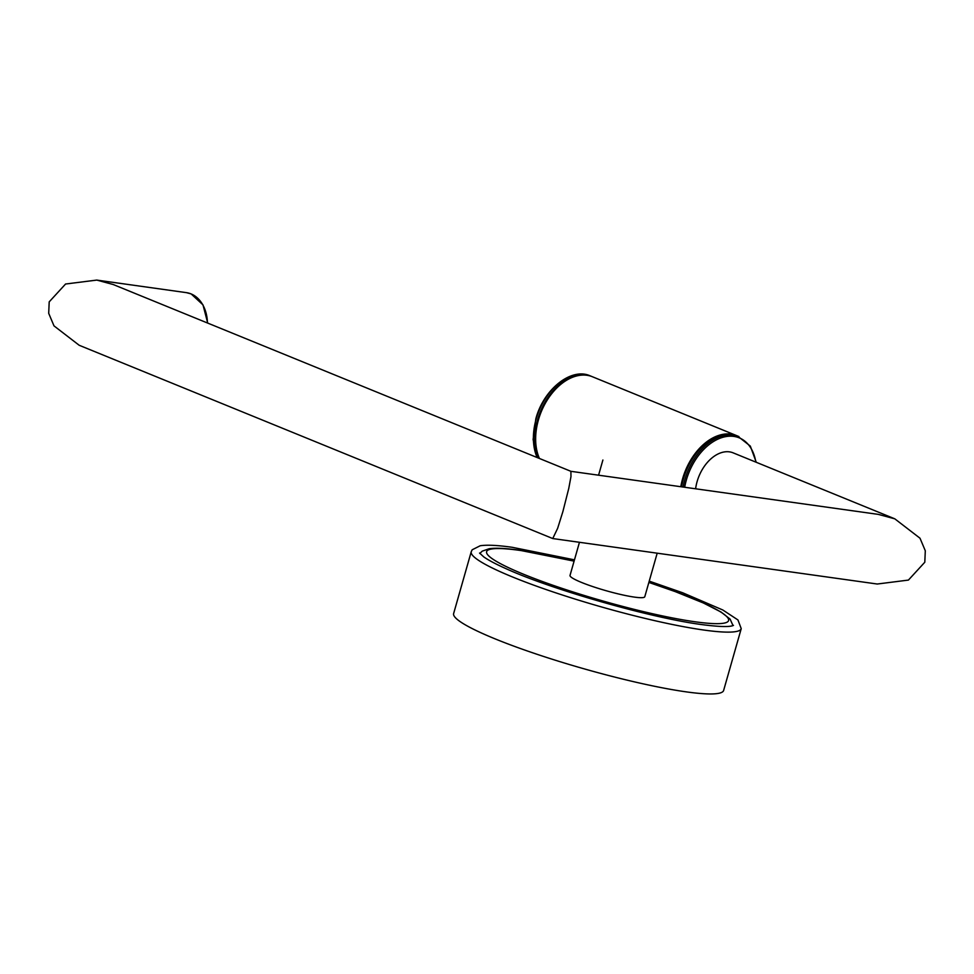 <?xml version="1.0" encoding="UTF-8"?>
<svg xmlns="http://www.w3.org/2000/svg" width="974" height="974" viewBox="0 0 974 974"><rect width="100%" height="100%" fill="white"/><g stroke="black" fill="none" stroke-linecap="round" stroke-linejoin="round"><path stroke-width="1.46" d="M732.996 625.588A131.733 16.339 15.9 0 0 732.996 625.551L730.11 619.123L721.077 612.049L703.386 602.991L675.226 591.608L648.867 582.428A125.622 15.572 15.9 0 1 694.779 621.741A125.622 15.572 15.9 0 1 523.866 574.368A125.622 15.572 15.9 0 1 520.031 550.42A125.622 15.572 15.9 0 1 574.088 561.182M574.465 559.843L512.202 547.303C497.714 545.233 487.037 544.722 480.194 545.757L472.159 549.799L471.233 551.747L453.628 613.571A140.366 17.41 15.9 0 0 536.126 653.98A140.366 17.41 15.9 0 0 686.256 691.869A140.366 17.41 15.9 0 0 723.621 690.481L741.226 628.656L737.963 619.963L722.818 609.992L682.725 592.789L649.232 581.137M574.1 561.134L519.166 550.176C505.944 548.277 495.961 547.79 489.228 548.715L482.215 551.162L479.865 553.451A131.733 16.339 15.9 0 0 479.841 553.476M695.619 488.79A34.553 22.804 -67.8 0 1 729.477 451.863A34.553 22.804 -67.8 0 1 733.142 452.849L894.814 518.838L878.341 514.394L570.898 471.319L570.971 476.603L568.767 488.412L562.899 511.533L557.652 528.298L552.745 538.549L79.186 345.271L53.996 325.876L48.7 313.324L49.199 301.867L65.575 284.018L96.755 280.086L113.228 284.53L570.934 471.331M681.593 486.83A51.829 34.212 -67.8 0 1 683.358 479.086A51.829 34.212 -67.8 0 1 737.415 435.926L750.321 446.104L756.262 462.285M681.532 486.817A50.745 33.493 -67.8 0 1 683.322 478.879A50.745 33.493 -67.8 0 1 699.174 449.842M538.683 458.17A51.829 34.212 -67.8 0 1 537.66 419.624A51.829 34.212 -67.8 0 1 591.717 376.463A51.829 34.212 -67.8 0 1 592.082 376.621M535.712 436.048A50.745 33.493 -67.8 0 1 538.379 419.721A50.745 33.493 -67.8 0 1 554.23 390.684M680.802 486.72A51.829 34.212 -67.8 0 1 682.604 478.782A51.829 34.212 -67.8 0 1 736.661 435.622A51.829 34.212 -67.8 0 1 737.038 435.78M539.438 458.474A51.829 34.212 -67.8 0 1 538.415 419.928A51.829 34.212 -67.8 0 1 592.46 376.768L736.661 435.622M579.457 542.299L570.021 575.427A38.875 4.821 15.9 0 0 592.874 586.616A38.875 4.821 15.9 0 0 634.439 597.111A38.875 4.821 15.9 0 0 644.788 596.721L657.194 553.183M552.806 538.561L877.245 584.023L908.425 580.078L924.801 562.229L925.3 550.773L920.004 538.22L894.814 518.838M471.233 551.747A140.366 17.41 15.9 0 0 553.743 592.155A140.366 17.41 15.9 0 0 703.861 630.044A140.366 17.41 15.9 0 0 741.226 628.656M683.164 487.049A51.829 34.212 -67.8 0 1 684.856 479.695A51.829 34.212 -67.8 0 1 738.913 436.547M755.848 462.114A50.745 33.493 112.2 0 0 723.597 437.095A50.745 33.493 112.2 0 0 686.329 480.109A50.745 33.493 112.2 0 0 684.673 487.256M591.717 376.463L590.207 375.854A51.829 34.212 112.2 0 0 536.163 419.003A51.829 34.212 112.2 0 0 537.185 457.561M207.45 322.978A34.553 25.604 -82 0 0 191.05 293.892A34.553 25.604 -82 0 0 186.448 292.65L191.16 293.929L202.994 304.886L207.718 323.088M733.471 625.369L732.691 625.698C728.552 627.122 718.142 626.732 701.463 624.541C650.949 617.942 551.406 589.477 505.944 568.646C495.729 564.056 488.327 560.135 483.749 556.885L479.561 553.037M536.966 457.476L533.107 439.505L535.834 418.808C543.565 389.357 571.275 367.137 590.207 375.854M602.894 460.02L598.572 475.202M96.755 280.086L186.448 292.65"/></g></svg>
